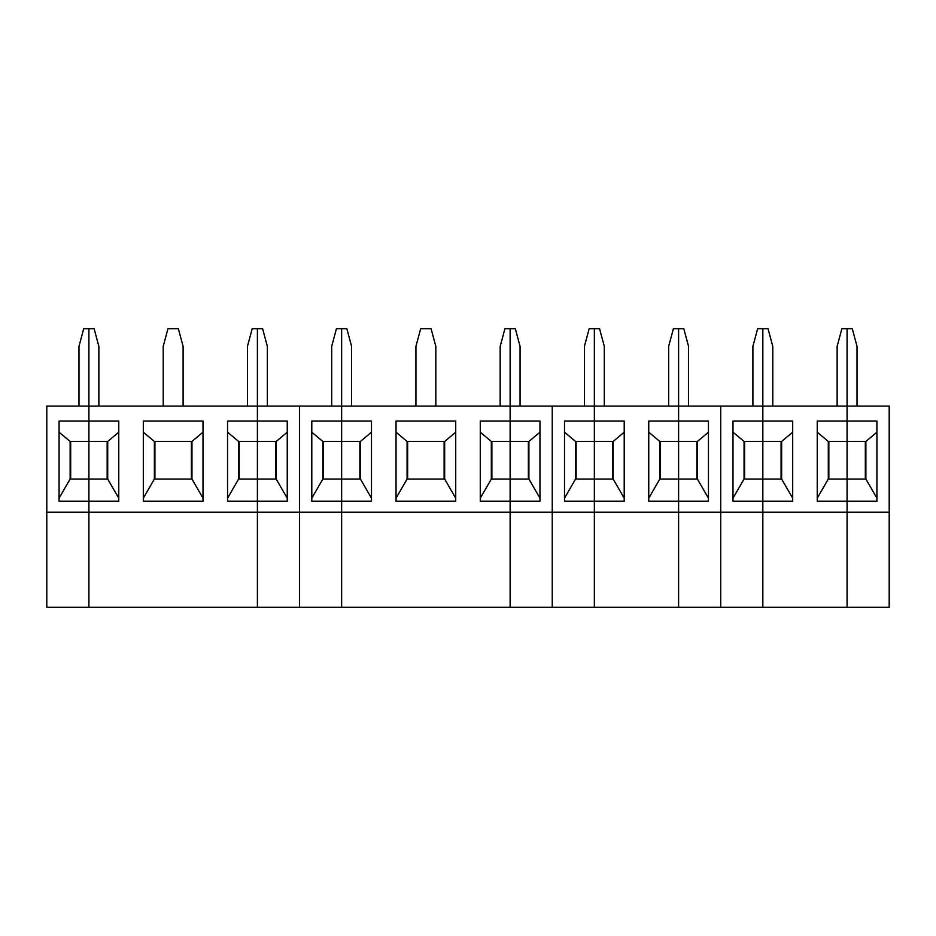 <?xml version="1.0" encoding="UTF-8"?>
<svg xmlns="http://www.w3.org/2000/svg" width="936" height="936" viewBox="0 0 936 936"><rect width="100%" height="100%" fill="white"/><g stroke="black" fill="none" stroke-linecap="round" stroke-linejoin="round"><path stroke-width="1.4" d="M752.895 406.095L752.895 346.39L757.633 328.7L762.84 328.7L762.84 607.3L720.72 607.3L720.72 406.095L720.72 607.3L678.6 607.3L678.6 406.095L594.36 406.095L594.36 607.3L552.24 607.3L552.24 406.095L552.24 607.3L510.12 607.3L510.12 512.226L341.64 512.226L341.64 607.3L257.4 607.3L257.4 512.226L88.92 512.226L88.92 607.3L46.8 607.3L46.8 406.095L88.92 406.095L88.92 512.226L46.8 512.226M772.785 406.095L772.785 346.39L768.047 328.7L762.84 328.7L762.84 406.095L678.6 406.095L678.6 328.7L673.393 328.7L668.655 346.39L668.655 406.095M889.2 512.226L847.08 512.226L847.08 501.169L876.927 501.169L876.927 421.06L817.233 421.06L817.233 501.169L847.08 501.169L847.08 479.056L828.29 479.056L828.29 441.464L847.08 441.464L847.08 406.095L889.2 406.095L889.2 607.3L847.08 607.3L847.08 512.226L762.84 512.226L762.84 607.3L847.08 607.3L847.08 406.095L762.84 406.095L762.84 421.06L732.993 421.06L732.993 501.169L762.84 501.169L762.84 512.226L510.12 512.226L510.12 406.095L341.64 406.095L341.64 512.226L299.52 512.226L299.52 607.3L299.52 512.226L257.4 512.226L257.4 406.095L88.92 406.095L88.92 421.06L59.073 421.06L59.073 501.169L118.767 501.169L118.767 421.06L88.92 421.06L88.92 479.056L70.13 479.056L59.073 498.198M732.993 432.186L744.05 441.464L762.84 441.464L762.84 479.056L744.05 479.056L732.993 498.198M744.05 479.056L744.05 441.464M744.6 441.464L744.6 479.056M857.025 406.095L857.025 346.39L852.287 328.7L847.08 328.7L847.08 406.095L847.08 328.7L841.873 328.7L837.135 346.39L837.135 406.095M762.84 421.06L762.84 441.464L781.63 441.464L781.63 479.056L762.84 479.056L762.84 501.169L792.687 501.169L792.687 421.06L762.84 421.06M828.84 441.464L828.84 479.056M817.233 432.186L828.29 441.464M828.29 479.056L817.233 498.198M781.08 479.056L781.08 441.464M781.63 441.464L792.687 432.186M792.687 498.198L781.63 479.056M865.87 441.464L865.87 479.056L847.08 479.056L847.08 441.464L865.87 441.464L876.927 432.186M876.927 498.198L865.87 479.056M865.32 479.056L865.32 441.464M584.415 406.095L584.415 346.39L589.154 328.7L594.36 328.7L594.36 406.095L510.12 406.095L510.12 328.7L504.913 328.7L500.175 346.39L500.175 406.095M604.305 406.095L604.305 346.39L599.567 328.7L594.36 328.7L594.36 421.06L564.513 421.06L564.513 501.169L594.36 501.169L594.36 607.3L678.6 607.3L678.6 479.056L659.81 479.056L659.81 441.464L678.6 441.464L678.6 421.06L648.753 421.06L648.753 501.169L708.447 501.169L708.447 421.06L678.6 421.06L678.6 328.7L683.807 328.7L688.545 346.39L688.545 406.095M564.513 432.186L575.57 441.464L594.36 441.464L594.36 479.056L575.57 479.056L564.513 498.198M575.57 479.056L575.57 441.464M576.12 441.464L576.12 479.056M594.36 421.06L594.36 441.464L613.15 441.464L613.15 479.056L594.36 479.056L594.36 501.169L624.207 501.169L624.207 421.06L594.36 421.06M660.36 441.464L660.36 479.056M648.753 432.186L659.81 441.464M659.81 479.056L648.753 498.198M612.6 479.056L612.6 441.464M613.15 441.464L624.207 432.186M624.207 498.198L613.15 479.056M697.39 441.464L697.39 479.056L678.6 479.056L678.6 441.464L697.39 441.464L708.447 432.186M708.447 498.198L697.39 479.056M696.84 479.056L696.84 441.464M98.865 406.095L98.865 346.39L94.126 328.7L88.92 328.7L88.92 406.095L88.92 328.7L83.713 328.7L78.975 346.39L78.975 406.095M59.073 432.186L70.13 441.464L107.71 441.464L118.767 432.186M70.13 479.056L70.13 441.464M70.68 441.464L70.68 479.056M107.71 441.464L107.71 479.056L88.92 479.056L88.92 607.3L257.4 607.3L257.4 479.056L238.61 479.056L227.553 498.198M183.105 406.095L183.105 346.39L178.366 328.7L167.953 328.7L163.215 346.39L163.215 406.095M118.767 498.198L107.71 479.056M107.16 479.056L107.16 441.464M143.313 501.169L143.313 421.06L203.007 421.06L203.007 501.169L143.313 501.169M143.313 432.186L154.37 441.464L191.95 441.464L203.007 432.186M154.92 441.464L154.92 479.056M203.007 498.198L191.95 479.056L154.37 479.056L143.313 498.198M154.37 479.056L154.37 441.464M191.4 479.056L191.4 441.464M227.553 501.169L287.247 501.169L287.247 421.06L227.553 421.06L227.553 501.169M227.553 432.186L238.61 441.464L257.4 441.464L257.4 328.7L252.194 328.7L247.455 346.39L247.455 406.095M191.95 441.464L191.95 479.056M239.16 441.464L239.16 479.056M238.61 479.056L238.61 441.464M331.695 406.095L331.695 346.39L336.433 328.7L341.64 328.7L341.64 406.095L257.4 406.095L257.4 328.7L262.606 328.7L267.345 346.39L267.345 406.095M276.19 441.464L276.19 479.056L257.4 479.056L257.4 441.464L276.19 441.464L287.247 432.186M287.247 498.198L276.19 479.056M299.52 406.095L299.52 512.226L299.52 406.095M275.64 479.056L275.64 441.464M351.585 406.095L351.585 346.39L346.846 328.7L341.64 328.7L341.64 421.06L311.793 421.06L311.793 501.169L371.487 501.169L371.487 421.06L341.64 421.06L341.64 479.056L322.85 479.056L311.793 498.198M311.793 432.186L322.85 441.464L360.43 441.464L371.487 432.186M322.85 479.056L322.85 441.464M323.4 441.464L323.4 479.056M360.43 441.464L360.43 479.056L341.64 479.056L341.64 607.3L510.12 607.3L510.12 479.056L491.33 479.056L480.273 498.198M435.825 406.095L435.825 346.39L431.086 328.7L420.673 328.7L415.935 346.39L415.935 406.095M371.487 498.198L360.43 479.056M359.88 479.056L359.88 441.464M396.033 501.169L396.033 421.06L455.727 421.06L455.727 501.169L396.033 501.169M396.033 432.186L407.09 441.464L444.67 441.464L455.727 432.186M407.64 441.464L407.64 479.056M455.727 498.198L444.67 479.056L407.09 479.056L396.033 498.198M407.09 479.056L407.09 441.464M444.12 479.056L444.12 441.464M480.273 501.169L539.967 501.169L539.967 421.06L480.273 421.06L480.273 501.169M444.67 441.464L444.67 479.056M480.273 432.186L491.33 441.464L510.12 441.464L510.12 328.7L515.327 328.7L520.065 346.39L520.065 406.095M491.88 441.464L491.88 479.056M491.33 479.056L491.33 441.464M528.91 441.464L528.91 479.056L510.12 479.056L510.12 441.464L528.91 441.464L539.967 432.186M539.967 498.198L528.91 479.056M528.36 479.056L528.36 441.464"/></g></svg>
